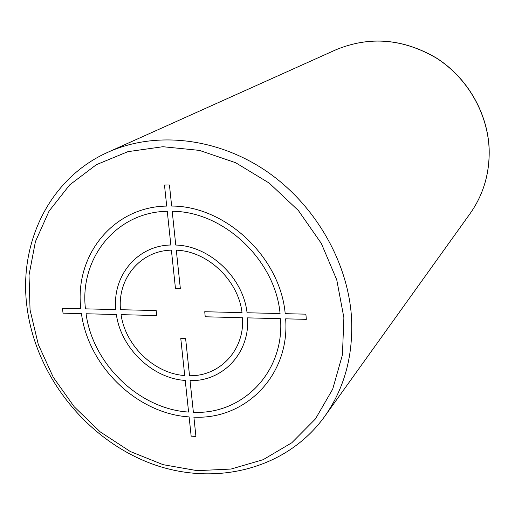 <?xml version="1.0" encoding="UTF-8"?>
<svg xmlns="http://www.w3.org/2000/svg" width="515" height="515" viewBox="0 0 515 515"><rect width="100%" height="100%" fill="white"/><g stroke="black" fill="none" stroke-linecap="round" stroke-linejoin="round"><path stroke-width="0.77" d="M305.891 314.169L285.194 313.674C280.315 257.358 225.589 205.852 171.656 206.064L169.435 185.001L164.472 185.046L166.706 206.084C112.875 206.792 74.302 255.852 80.842 308.743L62.424 308.298L63.049 313.172L81.447 313.635C88.451 366.551 137.338 413.745 189.114 416.899L191.162 436.173L195.925 436.437L193.898 417.144C245.616 419.828 290.016 375.087 285.638 318.83L306.316 319.351L305.891 314.169M193.382 412.309C242.604 414.73 284.666 372.1 280.514 318.695L247.528 317.858C250.078 352.93 222.886 381.512 190.048 380.649L193.382 412.309M189.533 375.738C219.828 376.394 244.786 350.013 242.501 317.729L205.234 316.783L204.725 311.73L242.024 312.631C238.355 280.276 207.487 251.069 176.304 250.193L180.34 288.522L175.461 288.432L171.392 250.155C140.408 250.696 117.439 278.544 120.497 309.702L156.18 310.558L156.734 315.553L121.077 314.646C125.435 345.81 154.313 373.549 184.718 375.544L180.784 338.522L185.625 338.67L189.533 375.738M86.069 313.757L116.371 314.523C121.025 348.275 152.305 378.338 185.239 380.443L188.599 412.064C139.32 409.077 92.739 364.137 86.069 313.757M167.266 211.305C116.139 211.961 79.349 258.491 85.464 308.852L115.791 309.586C112.334 275.84 137.19 245.539 170.845 245.005L167.266 211.305M280.07 313.545L247.052 312.753C243.215 277.611 209.605 245.822 175.763 245.043L172.203 211.298C223.446 211.24 275.306 260.081 280.07 313.545M30.057 309.927L38.284 344.445L53.232 377.186L74.192 406.76L100.251 431.905L130.301 451.513L163.081 464.665L197.181 470.659L231.068 469.043L263.146 459.683L291.786 442.778L315.444 418.927L332.703 389.134L342.436 354.803L343.885 317.697L336.759 279.851L321.321 243.421L298.378 210.532L269.229 183.108L235.6 162.701L199.466 150.393L162.901 146.717L127.913 151.661L96.331 164.703L69.673 184.911L49.099 211.041L35.406 241.638L29.027 275.132L30.057 309.927M27.289 309.212C36.61 376.336 86.05 438.484 149.44 462.914C212.708 487.319 285.728 470.375 324.572 416.577C344.747 388.027 353.689 354.455 351.397 315.856C347.265 259.534 313.41 202.382 264.253 169.738C214.993 137.202 154.506 131.293 108.24 152.099C49.35 178.068 17.858 243.82 27.224 308.723M108.24 152.099L336.044 49.717C369.719 35.844 403.219 38.664 436.533 58.176C467.131 77.746 487.422 112.695 489.089 148.301C489.9 172.718 483.572 194.483 470.092 213.596L324.572 416.577M336.044 49.717C369.796 35.825 403.316 38.625 436.617 58.131C467.202 77.668 487.473 112.585 489.134 148.198C489.952 172.634 483.604 194.432 470.092 213.596"/></g></svg>
